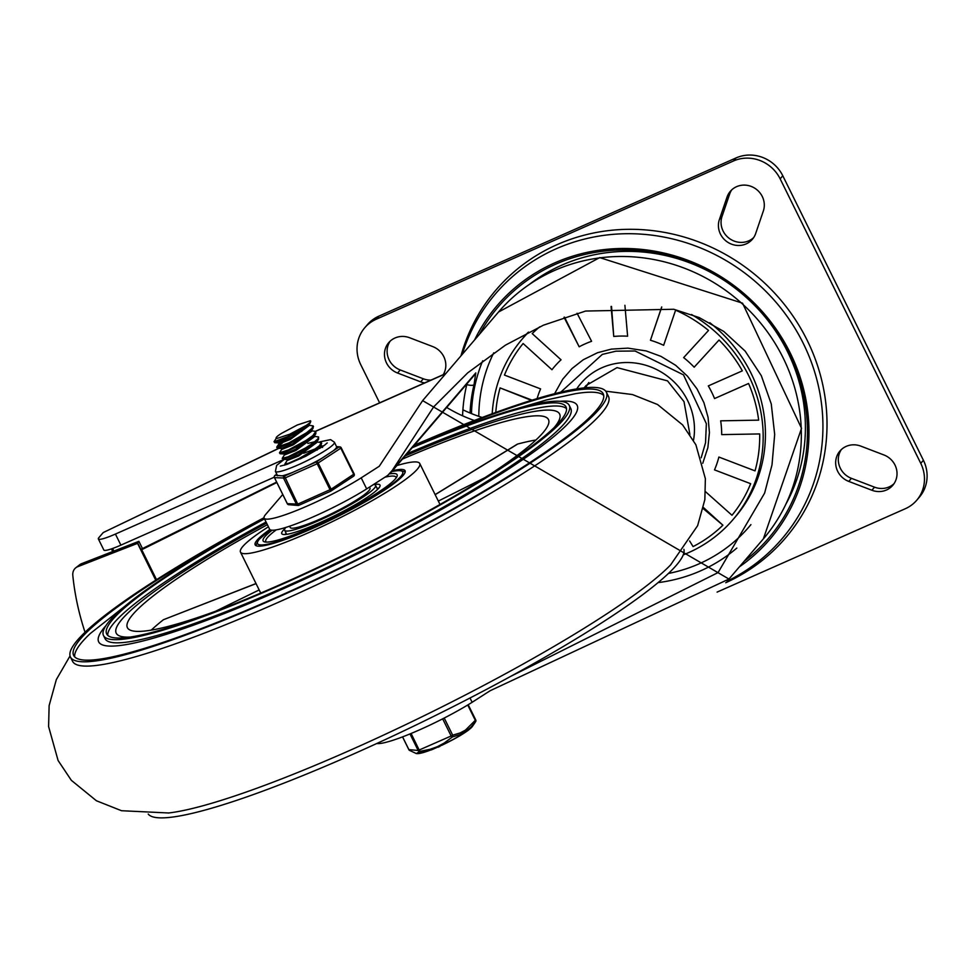 <?xml version="1.0" encoding="UTF-8"?>
<svg xmlns="http://www.w3.org/2000/svg" width="972" height="972" viewBox="0 0 972 972"><rect width="100%" height="100%" fill="white"/><g stroke="black" fill="none" stroke-linecap="round" stroke-linejoin="round"><path stroke-width="1.46" d="M719.377 219.575A19.574 18.504 -139.4 0 0 728.368 242.636A19.574 18.504 -139.4 0 0 752.401 239.258A19.574 18.504 -139.4 0 0 755.694 233.462L763.336 211.009A19.574 18.504 -139.4 0 0 754.357 187.948A19.574 18.504 -139.4 0 0 730.324 191.326A19.574 18.504 -139.4 0 0 727.02 197.122L719.377 219.575L722.014 216.501A19.574 18.504 -139.4 0 0 730.094 238.978A19.574 18.504 -139.4 0 0 753.628 237.642M731.722 189.868A19.574 18.504 -139.4 0 0 729.656 194.035L722.014 216.501M860.803 446.124A19.574 18.504 -139.4 0 0 839.929 451.032A19.574 18.504 -139.4 0 0 848.787 481.419L871.896 490.253A19.574 18.504 -139.4 0 0 892.77 485.332A19.574 18.504 -139.4 0 0 883.913 454.957L860.803 446.124M841.339 449.574A19.574 18.504 -139.4 0 0 851.423 478.333L874.533 487.166A19.574 18.504 -139.4 0 0 893.997 483.716M443.22 374.67A19.574 18.504 -139.4 0 0 432.71 346.567L409.589 337.734A19.574 18.504 -139.4 0 0 388.727 342.654A19.574 18.504 -139.4 0 0 397.584 373.029L420.694 381.862A19.574 18.504 -139.4 0 0 424.594 382.919M390.137 341.184A19.574 18.504 -139.4 0 0 400.221 369.955L423.33 378.788A19.574 18.504 -139.4 0 0 430.973 380.088M379.615 402.845L360.733 364.634A35.587 33.643 40.6 0 1 364.767 327.734L367.404 324.648A35.587 33.643 40.6 0 1 378.813 316.179L736.096 157.914A35.587 33.643 40.6 0 1 782.788 175.762L923.4 460.266A35.587 33.643 40.6 0 1 919.354 497.178L916.718 500.264A35.587 33.643 40.6 0 1 905.321 508.721L717.093 592.106M364.767 327.734A35.587 33.643 40.6 0 1 376.176 319.266L733.459 160.988A35.587 33.643 40.6 0 1 780.152 178.848L920.763 463.352A35.587 33.643 40.6 0 1 916.718 500.264M492.184 413.744A138.777 131.208 40.6 0 1 522.158 339.119L524.418 336.47A138.777 131.208 40.6 0 1 528.075 332.388M709.791 322.704A138.777 131.208 40.6 0 1 735.209 517.031L732.949 519.668A138.777 131.208 40.6 0 1 683.243 554.866M522.158 339.119A138.777 131.208 40.6 0 1 528.659 332.096M691.542 314.515A138.777 131.208 40.6 0 1 732.949 519.668M705.575 491.747L731.989 515.269A135.217 127.842 40.6 0 0 750.663 483.704L714.505 469.877A96.325 91.076 -139.4 0 0 718.879 457.047L755.025 470.873A135.217 127.842 40.6 0 0 759.679 433.937L721.698 434.618A96.325 91.076 -139.4 0 0 720.677 420.827L758.658 420.147A135.217 127.842 40.6 0 0 748.574 383.49L714.554 398.556A96.325 91.076 -139.4 0 0 711.662 392.129A96.325 91.076 -139.4 0 0 708.309 385.908L742.329 370.842A135.217 127.842 40.6 0 0 719.049 340.018L694.166 367.197A96.325 91.076 -139.4 0 0 683.644 357.611L708.527 330.444A135.217 127.842 40.6 0 0 675.601 310.165L663.645 345.291A96.325 91.076 -139.4 0 0 650.438 340.249L661.677 306.982M702.756 463.292L707.883 447.594L709.426 432.576L708.066 417.353L703.922 402.687L697.046 388.958L687.398 376.103L675.637 365.29L660.948 356.36L646.173 350.928L627.924 348.134L611.364 349.118L597.573 352.702L583.188 359.798L571.986 368.57L562.715 379.189L554.599 393.684M624.899 305.293L627.62 336.203A96.325 91.076 -139.4 0 0 613.745 336.446L611.06 306.484M577.076 313.251L591.596 341.293A96.325 91.076 -139.4 0 0 579.166 346.797L564.039 317.261M537.103 398.593A96.325 91.076 -139.4 0 1 540.602 388.897L504.456 375.083A135.217 127.842 40.6 0 1 523.118 343.517L551.95 369.725A96.325 91.076 -139.4 0 1 561.038 359.798L532.206 333.59A135.217 127.842 40.6 0 1 539.764 326.811M531.356 400.355L500.082 387.913A135.217 127.842 40.6 0 0 495.781 412.444M689.622 540.967L693.06 546.592A135.217 127.842 40.6 0 0 722.901 525.196L703.206 508.599M725.732 582.738A190.597 180.209 -139.4 0 0 758.014 277.154A190.597 180.209 -139.4 0 0 460.971 355.849M560.747 392.166L602.336 354.391L615.981 351.184L635.044 351.001L683.486 374.864L706.352 423.671L705.538 442.77L701.177 457.788M722.901 525.196L703.449 507.506M750.663 483.704L714.505 469.877M759.679 433.937L721.698 434.618M748.574 383.49L714.554 398.556M719.049 340.018L694.166 367.197M650.438 340.249L661.762 306.994M613.745 336.446L611.534 306.423M579.166 346.797L564.489 317.115M551.95 369.725L523.118 343.517M532.061 400.136L500.082 387.913M727.08 581.195A188.483 178.216 -139.4 0 0 754.685 281.005A188.483 178.216 -139.4 0 0 462.271 354.33M744.224 561.196A177.912 168.217 -139.4 0 0 743.021 294.589A177.912 168.217 -139.4 0 0 479.39 334.356M739.4 566.834A179.589 169.808 -139.4 0 0 743.92 293.532A179.589 169.808 -139.4 0 0 474.567 339.981M113.894 551.063L112.667 548.56L113.517 548.159M112.703 551.537L111.488 549.083L112.618 548.475M470.059 413.015A161.899 153.078 40.6 0 1 474.02 384.754L475.782 372.896L392.19 470.484L433.67 406.867L467.678 372.883L505.416 345.169L543.409 325.195L585.606 311.052L673.754 309.266L699.172 317.552L723.763 331.44L745.135 351.086L761.307 375.666L771.27 403.988L774.684 434.484L771.999 464.908L764.612 493.12L718.101 572.557L510.774 676.33M470.011 697.993L472.125 702.294A3722.396 498.709 153.7 0 1 490.192 690.703L728.951 579.045L422.626 400.622L379.262 466.268A3722.396 498.709 -26.3 0 0 361.207 477.847L366.675 488.916A3722.396 498.709 -26.3 0 1 387.755 475.405L392.19 470.484M472.125 702.294A65.112 8.724 153.7 0 1 376.772 743.507M474.02 384.754A6.233 1.823 -166.6 0 1 466.767 384.596A168.132 158.971 -139.4 0 0 462.587 415.797M468.783 381.644L465.928 384.973M282.743 494.493L265.648 514.455A65.112 8.724 -26.3 0 0 264.129 518.125L269.596 529.181A65.112 8.724 -26.3 0 0 305.682 520.081A65.112 8.724 -26.3 0 0 366.675 488.916M274.262 477.191L120.893 545.134L115.425 534.065A24.908 3.341 -26.3 0 1 98.366 538.95A24.908 3.341 -26.3 0 1 98.95 537.54L103.226 532.559L280.969 447.339M98.366 538.95L103.834 550.006A24.908 3.341 -26.3 0 0 120.893 545.134M280.009 447.667L103.226 532.559M284.055 459.367L115.425 534.065M264.129 518.125A65.112 8.724 -26.3 0 0 300.202 509.012A65.112 8.724 -26.3 0 0 361.207 477.847M276.826 482.525L141.718 549.702L156.541 579.689M156.468 579.749L141.329 549.131L276.619 482.1M462.903 409.795A142.325 134.573 -139.4 0 0 482.197 417.474M446.683 407.45A142.325 134.573 -139.4 0 0 474.3 420.487M81.575 563.675A10.68 8.87 -127.9 0 0 79.704 564.732L75.792 567.782A10.68 8.87 52.1 0 1 77.663 566.725L137.55 543.36L138.887 541.319L81.575 563.675L77.663 566.725M85.05 632.274A249.768 207.413 52.1 0 1 72.815 575.46A10.68 8.87 52.1 0 1 75.792 567.782M142.471 548.56L138.887 541.319M155.751 580.199L137.55 543.36M137.793 543.239L155.982 580.053M414.412 445.127A298.89 40.046 153.7 0 1 606.37 392.166L608.496 396.467A298.89 40.046 153.7 0 1 485.137 496.595A298.89 40.046 153.7 0 1 211.847 630.208A298.89 40.046 153.7 0 1 72.584 661.337L70.458 657.036A298.89 40.046 153.7 0 1 264.007 517.724M168.168 813.042A298.89 40.046 -26.3 0 0 168.666 812.981A298.89 40.046 -26.3 0 0 284.735 777.673A298.89 40.046 -26.3 0 0 670.607 564.902A298.89 40.046 -26.3 0 0 670.984 564.513M130.078 637.073A247.301 33.133 153.7 0 1 116.227 633.173A247.301 33.133 153.7 0 1 266.607 523.143A247.301 33.133 -26.3 0 0 121.998 619.249A247.301 33.133 -26.3 0 0 116.227 633.173A247.301 33.133 -26.3 0 0 130.078 637.073M405.105 455.99A247.301 33.133 153.7 0 1 559.629 414.036A247.301 33.133 153.7 0 1 554.307 427.413A247.301 33.133 -26.3 0 0 559.629 414.036A247.301 33.133 -26.3 0 0 405.105 455.99M138.133 595.8L90.335 633.477A295.342 39.573 -26.3 0 0 74.698 656.902M603.697 395.458A295.342 39.573 -26.3 0 0 575.594 393.648L546.41 399.966L516.618 408.738M413.659 446.002A295.342 39.573 153.7 0 1 603.187 393.745A295.342 39.573 153.7 0 1 481.286 492.67A295.342 39.573 153.7 0 1 211.252 624.704A295.342 39.573 153.7 0 1 73.653 655.456A295.342 39.573 153.7 0 1 264.165 518.197M606.37 392.166A298.89 40.046 153.7 0 1 483.011 492.282A298.89 40.046 153.7 0 1 209.721 625.907A298.89 40.046 153.7 0 1 70.458 657.036M683.911 549.338A298.89 40.046 153.7 0 1 556.847 650.292A298.89 40.046 153.7 0 1 286.862 781.974A298.89 40.046 153.7 0 1 148.218 814.086M412.93 446.853A259.755 34.798 153.7 0 1 569.228 405.348L570.795 408.519A259.755 34.798 153.7 0 1 463.583 495.526A259.755 34.798 153.7 0 1 226.087 611.643A259.755 34.798 153.7 0 1 105.061 638.689L103.494 635.53A259.755 34.798 153.7 0 1 264.275 518.441M569.228 405.348A259.755 34.798 153.7 0 1 462.016 492.354A259.755 34.798 153.7 0 1 224.52 608.484A259.755 34.798 153.7 0 1 103.494 635.53M566.518 408.665A256.195 34.324 -26.3 0 0 406.989 453.778M266.061 522.037A256.195 34.324 -26.3 0 0 107.771 635.384M412.177 447.74A256.195 34.324 153.7 0 1 566.032 406.928A256.195 34.324 153.7 0 1 460.303 492.743A256.195 34.324 153.7 0 1 226.051 607.281A256.195 34.324 153.7 0 1 106.689 633.951A256.195 34.324 153.7 0 1 264.493 518.878M517.14 444.277L517.724 444.022A234.847 31.468 153.7 0 1 535.961 439.988M151.207 630.148A234.847 31.468 153.7 0 1 163.442 619.711L256.013 583.54M267.373 524.698A234.847 31.468 -26.3 0 0 132.872 614.438A234.847 31.468 -26.3 0 0 127.393 627.657A234.847 31.468 -26.3 0 0 220.425 609.468M477.495 482.416A234.847 31.468 -26.3 0 0 548.463 419.552A234.847 31.468 -26.3 0 0 402.457 459.076M396.916 465.552A99.982 13.401 153.7 0 1 419.746 463.498A99.982 13.401 153.7 0 1 336.045 519.801A99.982 13.401 153.7 0 1 240.473 552.096A99.982 13.401 153.7 0 1 242.806 546.471A99.982 13.401 153.7 0 1 268.406 526.788M392.506 470.703A83.616 11.202 153.7 0 1 405.081 470.752A83.616 11.202 153.7 0 1 335.073 517.845A83.616 11.202 153.7 0 1 255.15 544.842A83.616 11.202 153.7 0 1 269.815 529.497M285.817 527.432A50.702 6.792 -26.3 0 0 284.65 530.262A50.702 6.792 -26.3 0 0 333.117 513.884A50.702 6.792 -26.3 0 0 375.569 485.332A50.702 6.792 -26.3 0 0 373.503 484.53M272.111 530.214A74.723 10.012 -26.3 0 0 271.188 530.931A74.723 10.012 -26.3 0 0 263.12 540.906A74.723 10.012 -26.3 0 0 334.55 516.776A74.723 10.012 -26.3 0 0 397.098 474.688A74.723 10.012 -26.3 0 0 389.699 473.874M396.114 477.945A72.584 9.72 -26.3 0 0 395.969 477.216A72.584 9.72 -26.3 0 0 384.924 477.203M276.267 529.862A72.584 9.72 -26.3 0 0 265.818 541.538A72.584 9.72 -26.3 0 0 266.316 542.097M284.93 528.659A54.797 7.339 -26.3 0 0 281.771 533.652A54.797 7.339 -26.3 0 0 307.298 527.954A54.797 7.339 -26.3 0 0 357.404 503.46A54.797 7.339 -26.3 0 0 380.016 485.101A54.797 7.339 -26.3 0 0 374.123 484.578M378.728 488.199A54.797 7.339 -26.3 0 0 377.075 488.369M286.157 533.3A54.797 7.339 -26.3 0 0 285.015 534.515M289.595 526.204L290.239 527.504A44.481 5.954 -26.3 0 0 332.752 513.143A44.481 5.954 -26.3 0 0 369.992 488.09L369.494 487.094M276.145 438.105L277.239 438.372A17.496 2.345 -26.3 0 1 276.145 438.105A17.496 2.345 -26.3 0 1 281.552 433.342L297.298 424.983L310.323 420.755A21.056 2.819 153.7 0 1 310.712 421.022A21.056 2.819 153.7 0 1 306.423 425.299L287.858 436.537L273.995 441.774L275.951 442.527L281.649 440.438L299.145 431.301L306.581 426.283L310.36 422.674L310.736 421.083M307.674 425.08L313.118 425.882L311.903 428.385L306.508 432.783L289.121 442.807L276.728 447.314L277.47 448.25L289.158 443.767L298.246 438.98L312.158 429.332L313.482 426.635M307.468 426.757L305.038 427.425M273.995 441.774L276.352 438.141M279.474 452.867L280.203 453.778L282.184 453.389L297.225 446.585L306.156 441.41L315.827 433.743L315.851 431.422L312.887 435.553L306.095 440.401L288.429 449.951L279.462 452.843L281.819 449.21M276.728 447.314L282.366 443.111M310.42 430.62L315.851 431.422M282.196 458.371L283.411 459.282L296.46 453.936L313.349 443.949L318.561 439.283L318.585 436.95L317.917 438.822L313.227 442.953L305.33 448.08L288.137 456.791L282.208 458.371L284.553 454.738M313.154 436.149L318.585 436.95M300.445 458.833L313.106 451.53L319.436 446.816L321.696 443.256M315.876 441.677L321.392 442.758L319.229 445.856L313.02 450.522L298.805 458.663L288.368 463.292L284.93 463.911L287.287 460.266M284.942 463.923L285.634 464.835M303.653 453.256L315.584 448.76M318.561 439.283L316.313 442.552L298.112 454.872L286.91 459.513L282.949 459.306M321.295 444.812L317.164 450.072M317.212 442.211L298.647 455.965L287.214 460.509L286.716 459.501M319.667 447.169L319.995 448.347M315.827 433.743L313.579 437.011L295.379 449.343L284.176 453.985L286.619 451.713M314.199 436.112L314.491 436.707L295.913 450.437L284.492 454.981L283.945 453.888M307.845 443.426L314.855 441.713M313.093 428.215L310.846 431.495L292.645 443.815L281.443 448.444L277.47 448.25M311.465 430.572L311.757 431.167L293.18 444.897L281.746 449.441L281.248 448.444M310.36 422.674L308.112 425.955L289.911 438.275L278.709 442.916L281.151 440.656M294.224 434.18L301.842 431.276M308.732 425.043L309.023 425.639L290.446 439.368L279.013 443.912L278.514 442.904M280.507 442.503L297.007 434.338M277.239 438.372L289.802 434.192L306.423 425.299M442.673 718.83L451.154 735.986L452.685 735.172L444.216 718.041M409.99 733.933L418.154 750.469L451.154 735.986L452.43 736.934A1.774 1.215 -101.4 0 0 452.685 735.172L460.254 732.9L465.491 730.081L475.733 719.9L468.188 704.724L475.733 719.9A1.774 1.774 0 0 1 475.709 721.528L475.709 721.528A1.774 1.725 28.1 0 0 475.721 719.96M408.884 749.619L418.154 750.469A1.774 1.725 28.1 0 0 419.819 751.38L411.107 733.471M402.542 736.885L408.86 749.679A1.774 1.774 0 0 0 409.406 750.335L409.406 750.335A1.774 1.592 -53.9 0 1 408.933 749.716L402.578 736.873M467.726 705.004L475.296 720.313A1.774 1.081 36.6 0 1 475.587 721.71A1.774 1.725 28.1 0 0 475.709 721.528L470.958 727.165L465.6 731.624L460.206 734.553L452.43 736.934L444.058 743.13L437.339 746.703L430.146 749.291L419.819 751.38L416.356 753.567L409.406 750.335M438.202 746.897L439.696 746.593L439.466 745.609M438.348 747.189L437.947 746.447M431.374 749.91L436.963 747.444M442.199 745.111L448.128 742.183M277.603 475.83L275.416 471.408A32.914 4.41 -26.3 0 0 302.377 462.939A32.914 4.41 -26.3 0 0 333.663 444.095A32.914 4.41 -26.3 0 0 334.429 442.236L336.64 446.877L338.912 447.071A1.774 1.191 56.7 0 1 340.844 448.274L353.735 474.348A1.774 1.191 56.7 0 1 353.358 476.304L331.112 490.933M277.409 475.454L275.234 475.272A1.774 1.191 -123.3 0 0 274.809 475.587M289.68 504.517A1.774 1.725 -85.3 0 1 288.757 504.711L288.757 504.711A1.774 1.725 -85.3 0 1 287.36 503.751L274.481 477.665A1.774 1.725 -85.3 0 1 275.234 475.272L276.813 474.239M330.614 491.225L298.854 505.319L297.748 504.128L331.124 489.208L318.233 463.134A1.774 1.191 -123.3 0 0 316.301 461.931L330.747 491.164A1.774 1.191 -123.3 0 0 331.124 489.208L354.173 473.935L341.221 447.837A1.774 1.725 94.7 0 0 338.912 447.071L316.301 461.931L284.456 476.025A1.774 1.725 94.7 0 0 283.703 478.431L296.594 504.504A1.774 1.725 94.7 0 0 297.991 505.464L297.991 505.464A1.774 1.725 94.7 0 0 298.793 505.331M353.784 475.988A1.774 1.725 94.7 0 0 354.16 474.008M287.323 503.654L297.748 504.128L284.456 476.025L277.494 475.466M333.36 450.716A32.914 4.41 -26.3 0 0 335.802 448.444A32.914 4.41 -26.3 0 0 336.64 446.877M282.196 475.843A32.914 4.41 -26.3 0 0 292.28 472.562M308.476 465.394A32.914 4.41 -26.3 0 0 321.853 458.274M729.656 194.035L727.02 197.122M851.423 478.333L848.787 481.419M874.533 487.166L871.896 490.253M423.33 378.788L420.694 381.862M400.221 369.955L397.584 373.029M376.176 319.266L378.813 316.179M923.4 460.266L920.763 463.352M736.096 157.914L733.459 160.988M780.152 178.848L782.788 175.762M588.85 382.518A60.045 56.777 -139.4 0 0 585.46 387.743L588.85 382.506M693.498 440.304A65.379 61.819 -139.4 0 0 687.654 400.586A65.379 61.819 -139.4 0 0 633.829 362.872A65.379 61.819 -139.4 0 0 576.7 388.897M584.172 387.877A60.045 56.777 40.6 0 1 586.104 385.495L617.026 367.61L667.509 380.866L684.009 401.63L689.901 434.46M786.202 503.569A172.117 162.737 -139.4 0 0 761.246 312.486M722.536 279.329A172.117 162.737 -139.4 0 0 529.886 284.018M658.068 582.617A161.899 153.078 -139.4 0 0 736.825 548.062M482.707 360.782A161.899 153.078 -139.4 0 0 471.469 413.598M390.574 472.951L474.749 374.682A6.233 5.893 -139.4 0 0 475.782 372.896M315.742 431.276L445.674 373.722M422.626 400.622L498.527 312.012A174.353 164.851 40.6 0 1 738.198 300.226A174.353 164.851 40.6 0 1 763.372 538.853L728.951 579.045M750.919 524.637A155.678 147.197 40.6 0 1 668.444 573.456M478.807 416.344A155.678 147.197 40.6 0 1 493.752 352.812M559.896 401.29A266.875 35.757 153.7 0 1 353.772 555.656A266.875 35.757 153.7 0 1 105.936 625.652M259.172 589.931L215.602 611.242M163.442 619.711L256.061 583.625M435.164 494.687L517.724 444.022M485.077 477.592L438.323 501.078M391.728 471.614A80.955 10.85 153.7 0 1 376.711 494.554A80.955 10.85 153.7 0 1 281.054 540.42A80.955 10.85 153.7 0 1 270.301 529.837M421.362 753.033A30.654 4.107 -26.3 0 0 446.379 743.033A30.654 4.107 -26.3 0 0 469.512 729.231M475.235 722.305L472.392 726.436A31.554 4.228 153.7 0 1 471.991 726.934A31.554 4.228 153.7 0 1 445.358 743.41A31.554 4.228 153.7 0 1 417.389 753.616L416.356 753.567M276.801 474.215L275.027 475.369A1.774 1.774 0 0 0 274.42 477.641L284.869 478.054L316.702 463.948L341.281 447.861A1.774 1.774 0 0 0 339.836 446.877L336.579 446.61M274.432 477.58L287.299 503.727A1.774 1.774 0 0 0 288.757 504.711L297.991 505.464A1.774 1.774 0 0 0 298.854 505.319L330.687 491.212A1.774 1.774 0 0 0 330.942 491.079L353.553 476.219A1.774 1.774 0 0 0 354.173 473.935L341.269 447.922M284.468 465.199A24.908 3.341 153.7 0 1 285.258 464.555M319.91 446.816A24.908 3.341 153.7 0 1 324.004 445.662M315.657 431.179L445.856 373.503M498.527 312.012L599.712 257.592L742.547 303.167L801.536 428.312L763.372 538.853M70.057 655.93L56.327 679.61L49.122 705.636L48.6 726.582L58.089 760.493L71.345 780.334L96.422 800.758L121.524 810.721L168.666 812.981M670.607 564.902L697.629 525.658L704.846 499.632L705.368 478.686L695.879 444.775L682.623 424.922L657.546 404.51L632.444 394.547L605.738 391.181M440 504.468L419.746 463.498M260.727 593.078L240.473 552.096M435.116 494.602L517.128 444.277M377.586 489.402L375.569 485.332M286.667 534.345L284.65 530.262M270.24 529.801L258.248 540.128L255.891 545.596M405.215 471.797L399.334 470.351L391.838 471.481M313.13 425.93L313.506 426.684M321.331 442.515L321.708 443.281M318.622 447.217L322.595 447.412M279.086 443.669L276.838 446.938M280.203 453.778L284.176 453.985M274.748 442.71L278.709 442.916M472.392 726.436L468.152 730.373L459.149 736.205L446.828 742.827L430.292 750.177L417.389 753.616M280.325 466.098L287.141 464.337L305.694 456.293L323.98 445.674L327.224 442.916M284.249 459.379L276.631 465.406L275.416 471.408M334.429 442.236L330.589 439.623L319.715 441.871"/></g></svg>
